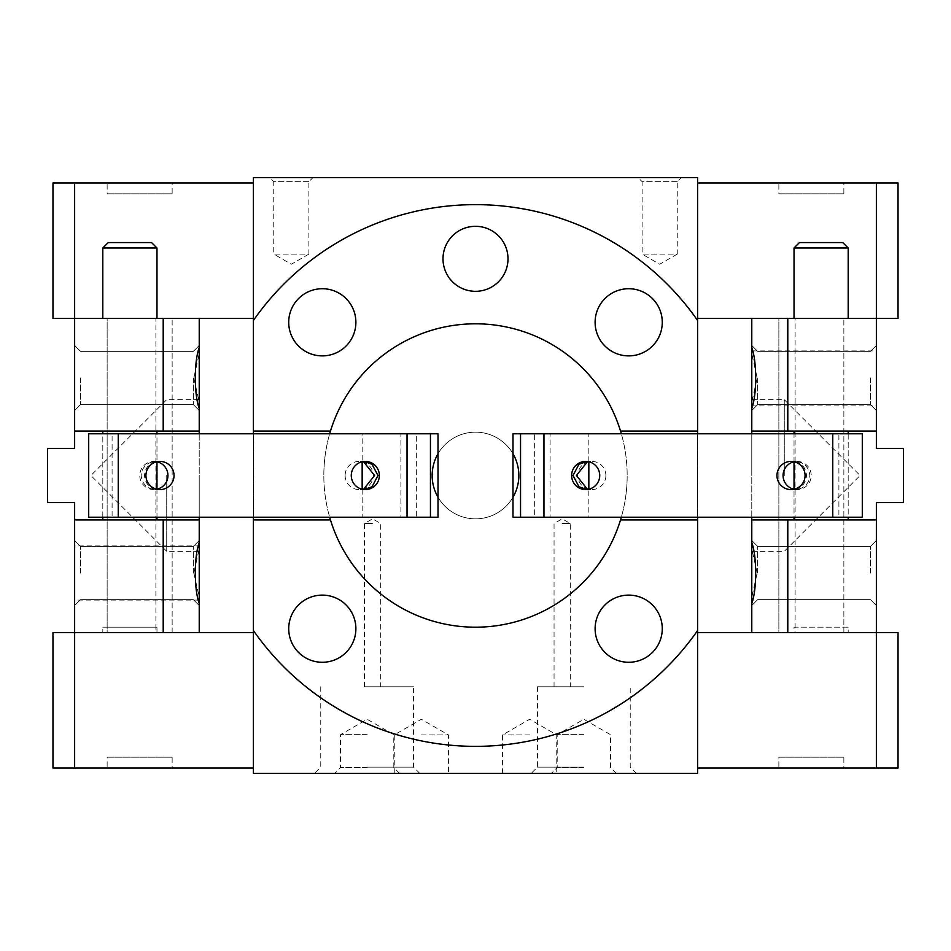 <?xml version="1.0" encoding="UTF-8"?>
<svg xmlns="http://www.w3.org/2000/svg" width="951" height="951" viewBox="0 0 951 951"><rect width="100%" height="100%" fill="white"/><g stroke="black" fill="none" stroke-linecap="round" stroke-linejoin="round"><path stroke-width="0.71" stroke-dasharray="4.75 3.57" d="M583.843 767.148L537.434 767.148L583.843 767.148M583.843 773.436L636.54 773.436L583.843 773.436M583.843 686.765L537.434 686.765L583.843 686.765M367.157 767.148L413.566 767.148L367.157 767.148M367.157 773.436L314.46 773.436L367.157 773.436M367.157 686.765L413.566 686.765L367.157 686.765M562.172 523.525L570.303 523.525L562.172 523.525M562.172 686.765L570.303 686.765L562.172 686.765M372.578 523.525L364.447 523.525L372.578 523.525M372.578 686.765L364.447 686.765L372.578 686.765M583.843 767.576L557.203 767.576L583.843 767.576M583.843 734.648L557.203 734.648L583.843 734.648M367.157 767.576L340.517 767.576L367.157 767.576M367.157 734.648L340.517 734.648L367.157 734.648M529.671 734.909L502.58 734.909L529.671 734.909M529.671 773.436L502.58 773.436L529.671 773.436M421.329 734.909L448.42 734.909L421.329 734.909M421.329 773.436L448.42 773.436L421.329 773.436M662.276 322.306A33.582 33.582 0 0 0 628.694 288.724A33.582 33.582 0 0 0 595.112 322.306A33.582 33.582 0 0 0 628.694 355.888A33.582 33.582 0 0 0 662.276 322.306M355.888 322.306A33.582 33.582 0 0 0 322.306 288.724A33.582 33.582 0 0 0 288.724 322.306A33.582 33.582 0 0 0 322.306 355.888A33.582 33.582 0 0 0 355.888 322.306M355.888 628.694A33.582 33.582 0 0 0 322.306 595.112A33.582 33.582 0 0 0 288.724 628.694A33.582 33.582 0 0 0 322.306 662.276A33.582 33.582 0 0 0 355.888 628.694M662.276 628.694A33.582 33.582 0 0 0 628.694 595.112A33.582 33.582 0 0 0 595.112 628.694A33.582 33.582 0 0 0 628.694 662.276A33.582 33.582 0 0 0 662.276 628.694M475.5 226.314A32.5 32.5 0 0 0 443 258.815A32.5 32.5 0 0 0 475.5 291.315A32.5 32.5 0 0 0 508 258.815A32.5 32.5 0 0 0 475.5 226.314A32.5 32.5 0 0 0 443 258.815A32.5 32.5 0 0 0 475.5 291.315A32.5 32.5 0 0 0 508 258.815A32.5 32.5 0 0 0 475.5 226.314A32.5 32.5 0 0 0 443 258.815A32.5 32.5 0 0 0 475.5 291.315A32.5 32.5 0 0 0 508 258.815A32.5 32.5 0 0 0 475.5 226.314M843.858 768.028L778.857 768.028L778.857 757.186L843.858 757.186L843.858 768.028L778.857 768.028M172.143 768.028L107.142 768.028L107.142 757.186L172.143 757.186L172.143 768.028L107.142 768.028M172.143 182.972L107.142 182.972L107.142 193.814L172.143 193.814L172.143 182.972L107.142 182.972M843.858 182.972L778.857 182.972L778.857 193.814L843.858 193.814L843.858 182.972L778.857 182.972M697.606 431.076L620.528 431.076A151.673 151.673 0 0 1 627.173 475.5A151.673 151.673 0 0 0 475.5 323.827A151.673 151.673 0 0 0 323.827 475.5A151.673 151.673 0 0 1 330.472 431.076L253.394 431.076M518.842 475.5A43.342 43.342 0 0 1 475.5 518.842A43.342 43.342 0 0 1 432.158 475.5A43.342 43.342 0 0 0 475.5 518.842A43.342 43.342 0 0 0 518.842 475.5A43.342 43.342 0 0 0 475.5 432.158A43.342 43.342 0 0 0 432.158 475.5A43.342 43.342 0 0 1 475.5 432.158A43.342 43.342 0 0 1 518.842 475.5A43.342 43.342 0 0 0 475.5 432.158A43.342 43.342 0 0 0 432.158 475.5A43.342 43.342 0 0 0 475.5 518.842A43.342 43.342 0 0 0 518.842 475.5M843.858 632.593L843.858 318.407L778.857 318.407L778.857 632.593L843.858 632.593L778.857 632.593L843.858 632.593L778.857 632.593L778.857 318.407L843.858 318.407L778.857 318.407L843.858 318.407L843.858 632.593M172.143 632.593L172.143 318.407L107.142 318.407L107.142 632.593L172.143 632.593L107.142 632.593L172.143 632.593L107.142 632.593L107.142 318.407L172.143 318.407L107.142 318.407L172.143 318.407L172.143 632.593M677.243 181.665L642.115 181.665L638.014 177.564L681.344 177.564L677.243 181.665L677.243 254.095L642.115 254.095L642.115 181.665L677.243 181.665M677.243 254.095L659.685 264.235L642.115 254.095L677.243 254.095M308.885 181.665L273.757 181.665L269.656 177.564L312.986 177.564L308.885 181.665L308.885 254.095L273.757 254.095L273.757 181.665L308.885 181.665M308.885 254.095L291.315 264.235L273.757 254.095L308.885 254.095M312.986 177.564L269.656 177.564M681.344 177.564L638.014 177.564M253.513 177.671L253.513 773.329L697.487 773.329L697.487 177.671L253.513 177.671L253.513 773.329L697.487 773.329L697.487 177.671L253.513 177.671M253.394 177.564L253.394 773.436L697.606 773.436L697.606 177.564L253.394 177.564L697.606 177.564L697.606 773.436L253.394 773.436L253.394 177.564L697.606 177.564L697.606 320.475A270.857 270.857 0 0 0 253.394 320.475L253.394 177.564M253.394 630.525L253.394 773.436L697.606 773.436L697.606 320.475A270.857 270.857 0 0 0 253.394 320.475L253.394 630.525A270.857 270.857 0 0 0 697.606 630.525A270.857 270.857 0 0 1 253.394 630.525A270.857 270.857 0 0 0 697.606 630.525M697.606 318.407L697.606 182.972L898.029 182.972L898.029 318.407L697.606 318.407L697.606 182.972M697.606 768.028L697.606 632.593L898.029 632.593L898.029 768.028L697.606 768.028L697.606 632.593M697.606 433.787L697.606 517.213M253.394 519.924L330.472 519.924A151.673 151.673 0 0 1 323.827 475.5A151.673 151.673 0 0 0 475.5 627.173A151.673 151.673 0 0 0 627.173 475.5A151.673 151.673 0 0 1 620.528 519.924L697.606 519.924M253.394 517.213L253.394 433.787M843.858 193.814L778.857 193.814M172.143 193.814L107.142 193.814M172.143 757.186L107.142 757.186M843.858 757.186L778.857 757.186M253.394 320.475A270.857 270.857 0 0 1 697.606 320.475M253.394 318.407L253.394 182.972L253.394 318.407L74.63 318.407L199.223 318.407L155.893 318.407L155.893 632.593L74.63 632.593L253.394 632.593L253.394 768.028L253.394 632.593M253.394 768.028L52.971 768.028L52.971 632.593L155.893 632.593M155.893 318.407L52.971 318.407L52.971 182.972L253.394 182.972M876.37 768.028L876.37 632.593L751.777 632.593L795.107 632.593L795.107 318.407L876.37 318.407L876.37 182.972M751.777 353.772L751.777 410.499L751.777 402.214L757.186 377.987L751.777 353.772L751.777 318.407L876.37 318.407L876.37 448.42L903.45 448.42L903.45 502.58L876.37 502.58L876.37 632.593L795.107 632.593M74.63 768.028L74.63 502.58L47.55 502.58L47.55 448.42L74.63 448.42L74.63 182.972M870.498 573.013L870.498 546.373L870.498 573.013M876.37 573.013L876.37 540.501L876.37 573.013M757.638 573.013L757.638 546.373L757.638 573.013M757.186 573.013L751.777 548.786L751.777 540.501L751.777 605.514L751.777 597.228L757.186 573.013M751.777 542.367L751.777 540.501L751.777 542.367M870.498 377.987L870.498 404.627L870.498 377.987M876.37 377.987L876.37 410.499L876.37 377.987M757.638 377.987L757.638 404.627L757.638 377.987M751.777 347.353L751.777 345.486L751.777 347.353M876.37 350.907L876.37 405.078L751.777 405.078L751.777 350.907L876.37 350.907L876.37 405.078M797.164 461.413A14.087 14.051 -90 0 1 811.215 475.5A14.087 14.051 -90 0 1 794.026 489.23L794.026 517.213L848.197 517.213L848.197 433.787L794.026 433.787L794.026 461.746A14.087 14.051 -90 0 1 797.164 461.413L791.018 461.413M794.026 519.924L848.197 519.924L794.026 519.924M848.197 431.076L794.026 431.076L848.197 431.076M848.197 632.593L794.026 632.593L794.026 627.173L848.197 627.173L848.197 632.593L794.026 632.593M794.026 247.985L848.197 247.985M821.105 318.407L848.197 318.407L821.105 318.407M799.446 242.564L842.776 242.564M784.278 475.5L784.278 399.658L784.278 475.5M751.777 475.5L751.777 399.658L751.777 475.5M848.197 627.173L794.026 627.173M751.777 519.924L876.37 519.924M751.777 517.213L751.777 433.787M751.777 431.076L876.37 431.076M751.777 350.907L751.777 405.078M751.777 318.407L795.107 318.407M751.777 632.593L751.777 597.228M751.777 548.786L751.777 402.214M797.164 489.587L794.097 489.587C793.336 490.181 808.956 489.789 809.824 475.5C808.623 460.32 792.135 461.021 794.026 461.413L794.026 433.787L848.197 433.787L848.197 517.213L794.026 517.213L794.026 489.587C792.658 490.312 805.77 488.885 806.46 475.5C805.77 462.115 792.658 460.688 794.026 461.413L794.097 461.413M586.933 489.527L587.575 489.456M587.575 461.544L586.933 461.473M588.835 461.413L588.835 433.787L534.664 433.787L588.835 433.787L534.664 433.787L534.664 517.213L588.835 517.213L534.664 517.213L588.835 517.213L588.835 489.587M605.882 475.5A14.087 14.051 -90 0 0 591.831 461.413A14.087 14.051 -90 0 0 577.78 475.5A14.087 14.051 -90 0 0 591.831 489.587A14.087 14.051 -90 0 0 605.882 475.5M791.018 489.587L794.026 489.587M512.993 497.242L512.993 453.758A43.342 43.342 0 0 0 438.007 453.758L438.007 433.787L329.664 433.787L430.446 433.787L400.894 433.787L400.894 517.213L430.446 517.213L329.664 517.213L438.007 517.213L438.007 497.242A43.342 43.342 0 0 0 512.993 497.242L512.993 517.213L621.336 517.213L520.554 517.213L550.106 517.213L550.106 433.787L862.295 433.787M550.106 517.213L838.901 517.213L838.901 433.787M838.901 517.213L862.295 517.213M512.993 453.758L512.993 433.787L621.336 433.787L550.106 433.787M80.502 377.987L80.502 404.627L80.502 377.987M74.63 377.987L74.63 410.499L74.63 377.987M193.362 377.987L193.362 404.627L193.362 377.987M193.814 377.987L199.223 402.214L199.223 410.499L199.223 345.486L199.223 353.772L193.814 377.987M199.223 408.633L199.223 410.499L199.223 408.633M80.502 573.013L80.502 546.373L80.502 573.013M74.63 573.013L74.63 540.501L74.63 573.013M193.362 573.013L193.362 546.373L193.362 573.013M193.814 573.013L199.223 597.228L199.223 605.514L199.223 540.501L199.223 548.786L193.814 573.013M199.223 603.647L199.223 605.514L199.223 603.647M74.63 600.093L74.63 545.922L199.223 545.922L199.223 600.093L74.63 600.093L74.63 545.922M153.836 489.587A14.087 14.051 90 0 1 139.785 475.5A14.087 14.051 90 0 1 156.974 461.77L156.974 433.787L102.803 433.787L102.803 517.213L156.974 517.213L156.974 489.254A14.087 14.051 90 0 1 153.836 489.587L159.982 489.587M156.974 431.076L102.803 431.076L156.974 431.076M102.803 519.924L156.974 519.924L102.803 519.924M156.974 247.985L102.803 247.985M151.554 242.564L108.224 242.564M129.895 318.407L102.803 318.407L129.895 318.407M156.974 627.173L102.803 627.173L156.974 627.173L156.974 632.593L102.803 632.593L102.803 627.173M166.722 475.5L166.722 551.342L166.722 475.5M199.223 475.5L199.223 551.342L199.223 475.5M102.803 632.593L156.974 632.593M199.223 431.076L74.63 431.076M199.223 433.787L199.223 517.213M199.223 519.924L74.63 519.924M199.223 600.093L199.223 545.922M199.223 597.228L199.223 632.593M199.223 318.407L199.223 353.772M199.223 402.214L199.223 548.786M153.836 461.413L156.903 461.413C157.664 460.819 142.044 461.211 141.176 475.5C142.377 490.68 158.865 489.979 156.974 489.587L156.974 517.213L102.803 517.213L102.803 433.787L156.974 433.787L156.974 461.413C158.341 460.688 145.23 462.115 144.54 475.5C145.23 488.885 158.341 490.312 156.974 489.587L156.903 489.587M364.067 461.473L363.425 461.544M363.425 489.456L364.067 489.527M362.165 489.587L362.165 517.213L416.336 517.213L362.165 517.213L416.336 517.213L416.336 433.787L362.165 433.787L416.336 433.787L362.165 433.787L362.165 461.413M345.118 475.5A14.087 14.051 90 0 0 359.169 489.587A14.087 14.051 90 0 0 373.22 475.5A14.087 14.051 90 0 0 359.169 461.413A14.087 14.051 90 0 0 345.118 475.5M159.982 461.413L156.974 461.413M400.894 517.213L88.705 517.213M400.894 433.787L112.099 433.787L112.099 517.213M112.099 433.787L88.705 433.787M588.835 461.77L588.835 433.787L534.664 433.787L534.664 517.213L588.835 517.213L588.835 489.23M362.165 489.23L362.165 517.213L416.336 517.213L416.336 433.787L362.165 433.787L362.165 461.77M438.007 497.242L438.007 453.758M621.336 433.787A151.673 151.673 0 0 0 329.664 433.787M330.472 519.924A151.673 151.673 0 0 0 620.528 519.924M620.528 431.076A151.673 151.673 0 0 0 330.472 431.076M329.664 517.213A151.673 151.673 0 0 0 621.336 517.213M537.434 686.765L537.434 767.148L531.145 773.436M320.76 686.765L320.76 767.148L314.46 773.436M554.053 686.765L554.053 523.525L562.172 518.842L570.303 523.525L570.303 686.765M364.447 686.765L364.447 523.525L372.578 518.842L380.697 523.525L380.697 686.765M616.343 773.436L610.483 767.576L610.483 734.648L583.843 719.265L557.203 734.648L557.203 767.576L551.342 773.436M399.658 773.436L393.797 767.576L393.797 734.648L367.157 719.265L340.517 734.648L340.517 767.576L334.657 773.436M502.58 773.436L502.58 734.909L529.671 719.265L556.751 734.909L556.751 773.436M394.249 773.436L394.249 734.909L421.329 719.265L448.42 734.909L448.42 773.436M419.855 773.436L413.566 767.148L413.566 686.765M636.54 773.436L630.24 767.148L630.24 686.765M870.498 546.373L876.37 540.501L870.498 546.373L757.638 546.373L751.777 540.501L757.638 546.373L870.498 546.373M870.498 351.359L876.37 345.486L870.498 351.359L757.638 351.359L751.777 345.486L757.638 351.359L870.498 351.359M751.777 399.658L784.278 399.658L860.108 475.5L784.278 551.342L751.777 551.342M757.638 404.627L751.777 410.499L757.638 404.627L870.498 404.627L876.37 410.499L870.498 404.627L757.638 404.627M757.638 599.641L751.777 605.514L757.638 599.641L870.498 599.641L876.37 605.514L870.498 599.641L757.638 599.641M585.685 461.413L591.831 461.413M585.685 489.587L591.831 489.587M80.502 404.627L74.63 410.499L80.502 404.627L193.362 404.627L199.223 410.499L193.362 404.627L80.502 404.627M80.502 599.641L74.63 605.514L80.502 599.641L193.362 599.641L199.223 605.514L193.362 599.641L80.502 599.641M199.223 551.342L166.722 551.342L90.892 475.5L166.722 399.658L199.223 399.658M193.362 546.373L199.223 540.501L193.362 546.373L80.502 546.373L74.63 540.501L80.502 546.373L193.362 546.373M193.362 351.359L199.223 345.486L193.362 351.359L80.502 351.359L74.63 345.486L80.502 351.359L193.362 351.359M365.315 489.587L359.169 489.587M365.315 461.413L359.169 461.413"/><path stroke-width="1.43" d="M595.112 322.306A33.582 33.582 0 0 1 628.694 288.724A33.582 33.582 0 0 1 662.276 322.306A33.582 33.582 0 0 1 628.694 355.888A33.582 33.582 0 0 1 595.112 322.306M288.724 322.306A33.582 33.582 0 0 1 322.306 288.724A33.582 33.582 0 0 1 355.888 322.306A33.582 33.582 0 0 1 322.306 355.888A33.582 33.582 0 0 1 288.724 322.306M288.724 628.694A33.582 33.582 0 0 1 322.306 595.112A33.582 33.582 0 0 1 355.888 628.694A33.582 33.582 0 0 1 322.306 662.276A33.582 33.582 0 0 1 288.724 628.694M595.112 628.694A33.582 33.582 0 0 1 628.694 595.112A33.582 33.582 0 0 1 662.276 628.694A33.582 33.582 0 0 1 628.694 662.276A33.582 33.582 0 0 1 595.112 628.694M475.5 291.315A32.5 32.5 0 0 1 443 258.815A32.5 32.5 0 0 1 475.5 226.314A32.5 32.5 0 0 1 508 258.815A32.5 32.5 0 0 1 475.5 291.315M253.394 433.787L253.394 431.076L330.472 431.076A151.673 151.673 0 0 1 620.528 431.076L697.606 431.076L697.606 433.787M697.606 320.475L697.606 177.564L253.394 177.564L253.394 320.475A270.857 270.857 0 0 1 697.606 320.475L697.606 431.076M697.606 517.213L697.606 630.525A270.857 270.857 0 0 1 253.394 630.525L253.394 519.924L330.472 519.924A151.673 151.673 0 0 0 620.528 519.924L697.606 519.924M253.394 630.525L253.394 773.436L697.606 773.436L697.606 630.525M253.394 519.924L253.394 517.213M253.394 431.076L253.394 320.475M74.63 768.028L74.63 632.593L52.971 632.593L52.971 768.028L253.394 768.028M253.394 632.593L163.203 632.593L163.203 519.924L74.63 519.924L74.63 502.58L47.55 502.58L47.55 448.42L74.63 448.42L74.63 431.076L199.223 431.076L199.223 433.787M253.394 182.972L52.971 182.972L52.971 318.407L253.394 318.407M697.606 768.028L898.029 768.028L898.029 632.593L876.37 632.593L876.37 519.924L751.777 519.924L751.777 517.213M876.37 768.028L876.37 632.593L697.606 632.593M751.777 433.787L751.777 431.076L876.37 431.076L876.37 318.407L898.029 318.407L898.029 182.972L697.606 182.972M697.606 318.407L787.797 318.407L787.797 431.076M787.797 318.407L876.37 318.407L876.37 182.972M74.63 431.076L74.63 182.972M751.777 573.013L751.777 542.367C754.298 549.571 755.605 559.782 755.7 573.013C755.605 586.232 754.298 596.443 751.777 603.647L751.777 573.013M751.777 377.987L751.777 347.353C754.298 354.557 755.605 364.768 755.7 377.987C755.605 391.218 754.298 401.429 751.777 408.633L751.777 377.987M848.197 519.924L848.197 517.213M848.197 433.787L848.197 431.076M794.026 431.076L794.026 433.787M794.026 461.746L794.026 489.254A14.087 14.051 -90 0 1 794.026 461.77M794.026 517.213L794.026 519.924M794.026 247.985L799.446 242.564L842.776 242.564L848.197 247.985L794.026 247.985L794.026 318.407M876.37 431.076L876.37 448.42L903.45 448.42L903.45 502.58L876.37 502.58L876.37 519.924M787.797 632.593L787.797 519.924M751.777 542.367L751.777 519.924M751.777 632.593L751.777 603.647M751.777 347.353L751.777 318.407M751.777 431.076L751.777 408.633M586.933 461.473L578.945 464.231L573.025 475.5L578.945 486.769L586.933 489.527M776.967 475.5A14.087 14.051 90 0 1 791.018 461.413A14.087 14.051 90 0 1 805.069 475.5A14.087 14.051 90 0 1 791.018 489.587A14.087 14.051 90 0 1 776.967 475.5M587.575 489.456L576.401 475.5L587.575 461.544M571.634 475.5A14.087 14.051 90 0 1 585.685 461.413A14.087 14.051 90 0 1 599.736 475.5A14.087 14.051 90 0 1 585.685 489.587A14.087 14.051 90 0 1 571.634 475.5M832.755 433.787L832.755 517.213L862.295 517.213L862.295 433.787L621.336 433.787A151.673 151.673 0 0 0 620.528 431.076M543.96 517.213L543.96 433.787M832.755 517.213L512.993 517.213L512.993 433.787L621.336 433.787M199.223 377.987L199.223 408.633C196.702 401.429 195.395 391.218 195.3 377.987C195.395 364.768 196.702 354.557 199.223 347.353L199.223 377.987M199.223 573.013L199.223 603.647C196.702 596.443 195.395 586.232 195.3 573.013C195.395 559.782 196.702 549.571 199.223 542.367L199.223 573.013M102.803 431.076L102.803 433.787M102.803 517.213L102.803 519.924M156.974 519.924L156.974 517.213M156.974 489.254L156.974 461.746A14.087 14.051 90 0 1 156.974 489.23M156.974 433.787L156.974 431.076M156.974 247.985L151.554 242.564L108.224 242.564L102.803 247.985L156.974 247.985L156.974 318.407M199.223 517.213L199.223 519.924L163.203 519.924M163.203 318.407L163.203 431.076M199.223 408.633L199.223 431.076M199.223 318.407L199.223 347.353M199.223 603.647L199.223 632.593M199.223 519.924L199.223 542.367M74.63 519.924L74.63 632.593L163.203 632.593M364.067 489.527L372.055 486.769L377.975 475.5L372.055 464.231L364.067 461.473M174.033 475.5A14.087 14.051 -90 0 1 159.982 489.587A14.087 14.051 -90 0 1 145.931 475.5A14.087 14.051 -90 0 1 159.982 461.413A14.087 14.051 -90 0 1 174.033 475.5M363.425 461.544L374.599 475.5L363.425 489.456M379.366 475.5A14.087 14.051 -90 0 1 365.315 489.587A14.087 14.051 -90 0 1 351.264 475.5A14.087 14.051 -90 0 1 365.315 461.413A14.087 14.051 -90 0 1 379.366 475.5M118.245 517.213L118.245 433.787L88.705 433.787L88.705 517.213L329.664 517.213A151.673 151.673 0 0 0 330.472 519.924M407.04 433.787L407.04 517.213M118.245 433.787L438.007 433.787L438.007 517.213L329.664 517.213M438.007 453.758A43.342 43.342 0 0 0 438.007 497.242M512.993 497.242A43.342 43.342 0 0 0 512.993 453.758M588.835 489.23L588.835 461.77M362.165 461.77L362.165 489.23M620.528 519.924A151.673 151.673 0 0 0 621.336 517.213M330.472 431.076A151.673 151.673 0 0 0 329.664 433.787M848.197 318.407L848.197 247.985M520.554 433.787L520.554 517.213M102.803 247.985L102.803 318.407M430.446 517.213L430.446 433.787"/></g></svg>
